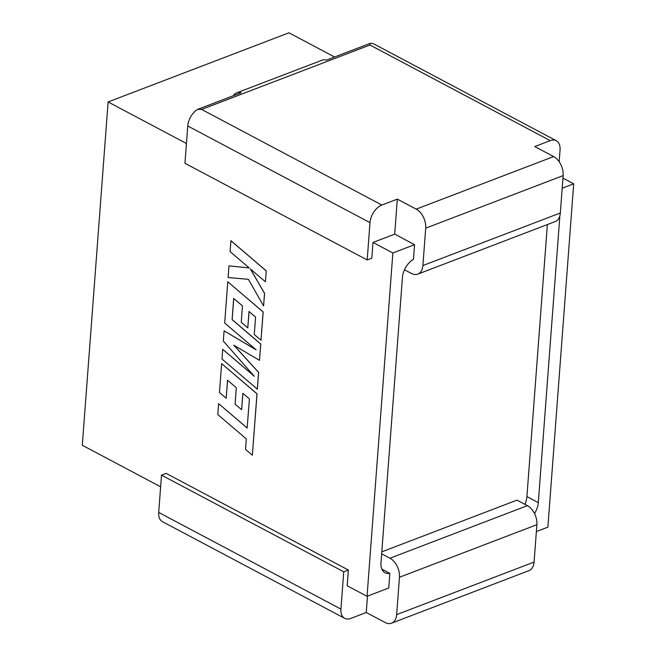 <?xml version="1.0" encoding="UTF-8"?>
<svg xmlns="http://www.w3.org/2000/svg" width="656" height="656" viewBox="0 0 656 656"><rect width="100%" height="100%" fill="white"/><g stroke="black" fill="none" stroke-linecap="round" stroke-linejoin="round"><path stroke-width="0.98" d="M334.568 56.998L288.952 32.8L108.117 101.959L82.303 445.268L160.63 486.809M186.443 143.5L108.117 101.959M369.959 45.026L201.597 109.421L197.571 109.396L241.113 92.742A15.145 9.709 -110.9 0 0 236.685 92.857L322.03 60.213A15.145 9.709 69.1 0 1 326.467 60.098L370.009 43.444L369.959 45.026L550.22 140.646A15.145 9.364 -62.1 0 1 556.304 140.72A15.145 9.364 -62.1 0 1 560.06 149.945L559.174 161.745M556.304 140.72L374.076 44.059A15.145 9.364 117.9 0 0 370.009 43.444M197.571 109.396A15.145 9.364 117.9 0 0 187.764 125.977L184.959 163.287L367.188 259.948L371.804 258.185L372.993 242.449L394.691 234.151L397.323 199.121L381.858 205.033L201.597 109.421M158.703 512.443L340.94 609.104A15.145 9.364 117.9 0 0 344.687 618.337L162.458 521.676A15.145 9.364 -62.1 0 1 158.703 512.443L161.507 475.133L166.124 473.37L348.361 570.023L347.18 585.759L367.048 596.304L392.862 252.986L372.993 242.449M536.378 531.54L547.883 527.145L573.697 183.828L562.192 188.231M559.806 215.963A16.326 10.094 -62.1 0 1 559.757 217.333L559.396 217.144M524.857 504.316A16.326 10.094 117.9 0 0 526.916 496.584L538.305 502.627L559.757 217.333M538.305 502.627A16.326 10.094 -62.1 0 1 534.533 513.55M367.475 596.14L366.245 612.491L385.129 622.511A15.145 9.709 -110.9 0 0 391.55 623.2A15.145 9.709 -110.9 0 0 396.65 614.631L399.463 577.247A15.145 9.709 -110.9 0 0 389.959 558.223L527.391 505.661L516.994 500.143L381.808 551.844M526.916 496.584L547.375 224.557M367.048 596.304L388.746 587.997L389.853 573.336A16.326 10.094 -62.1 0 1 385.031 572.745A16.326 10.094 -62.1 0 1 380.98 562.799L402.431 277.504A16.326 10.094 -62.1 0 1 413.46 259.358L414.559 244.688L394.691 234.151M414.559 244.688L392.862 252.986M573.697 183.828L562.955 178.137M527.391 505.661A15.145 9.709 69.1 0 1 536.895 524.685L399.463 577.247M396.65 614.631L534.082 562.069L536.895 524.685M534.082 562.069A15.145 9.709 69.1 0 1 528.982 570.638L391.55 623.2M389.853 573.336L381.841 569.088M340.94 609.104L343.744 571.794L161.507 475.133M343.744 571.794L348.361 570.023M366.245 612.491L350.771 618.411A15.145 9.364 117.9 0 1 344.687 618.337M389.959 558.223L381.661 553.82M550.22 140.646L534.755 146.559L553.639 156.571L416.207 209.133A15.145 9.709 69.1 0 1 425.711 228.165L422.899 265.549A15.145 9.709 69.1 0 1 417.798 274.118A15.145 9.709 69.1 0 1 411.378 273.421L404.49 269.772M425.711 228.165L563.143 175.603A15.145 9.709 -110.9 0 0 553.639 156.571M563.143 175.603L560.331 212.987L422.899 265.549M417.798 274.118L555.23 221.556A15.145 9.709 -110.9 0 0 560.331 212.987M187.764 125.977L369.992 222.638L367.188 259.948M397.323 199.121L416.207 209.133M369.992 222.638A15.145 9.364 -62.1 0 1 381.858 205.033M236.685 92.857A15.145 9.709 -110.9 0 0 233.306 95.727M218.62 403.67L217.808 414.567L246.32 438.913L245.533 449.385L252.355 455.215L256.972 393.813L221.638 363.621L219.465 392.526L226.189 398.241L227.542 380.234L236.324 387.712L235.094 404.129L241.621 409.697L242.859 393.28L249.428 398.914L247.14 428.024L218.62 403.67L247.148 427.958M252.355 455.215L257.029 393.789L221.638 363.621M226.189 398.241L227.591 380.275M241.621 409.697L242.909 393.321M257.324 389.205L258.579 372.428L233.766 345.163L259.489 360.341L260.719 344.056L232.101 319.62L233.692 298.414L242.482 305.885L241.244 322.301L247.779 327.869L249.009 311.452L255.586 317.094L254.274 334.519L261.006 340.234L263.13 311.977L227.788 281.785L224.688 322.998L256.152 349.853L224.098 330.862L223.327 341.063L254.323 376.29L222.712 349.304L221.982 359.021L257.373 389.18L258.636 372.403L233.93 345.261M259.489 360.341L260.768 344.031L232.158 319.595L233.741 298.455M247.779 327.869L249.067 311.493M261.006 340.234L263.187 311.961L227.788 281.785M255.938 349.673L224.098 330.862M254.077 376.003L222.712 349.304M228.985 265.885L228.108 277.521L248.394 279.325L263.581 305.95L264.524 293.363L250.33 268.927L265.401 281.785L266.27 270.871L230.937 240.695L230.059 251.592L249.247 267.96L228.985 265.885L249.214 267.927M266.213 270.895L230.879 240.711M263.581 305.95L264.581 293.339L250.461 269.042M265.401 281.785L266.27 270.871"/></g></svg>
